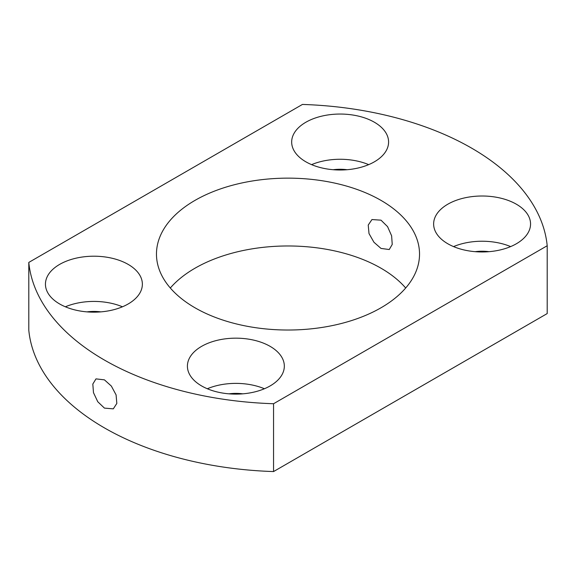<?xml version="1.0" encoding="UTF-8"?>
<svg xmlns="http://www.w3.org/2000/svg" width="576" height="576" viewBox="0 0 576 576"><rect width="100%" height="100%" fill="white"/><g stroke="black" fill="none" stroke-linecap="round" stroke-linejoin="round"><path stroke-width="0.86" d="M381.01 220.169L371.952 219.55L368.23 225.065L369.007 233.575L373.954 242.266L381.01 248.436L389.254 249.523L392.234 244.44L391.622 235.822L387.562 226.634L381.01 220.169M104.436 408.11L97.762 401.738L93.478 392.659L92.822 384.062L95.983 378.878L104.436 379.85L111.355 386.078L116.086 394.891L116.827 403.438L113.292 408.852L104.436 408.11M374.4 122.242A48.456 27.979 0 0 0 321.588 116.179A48.456 27.979 0 0 0 291.672 142.027A48.456 27.979 0 0 0 305.87 161.813A48.456 27.979 0 0 0 358.675 167.875A48.456 27.979 0 0 0 388.591 142.027A48.456 27.979 0 0 0 374.4 122.242M368.676 164.635A48.456 27.979 0 0 0 311.587 164.635M128.174 264.398A48.456 27.979 0 0 0 75.362 258.336A48.456 27.979 0 0 0 45.446 284.184A48.456 27.979 0 0 0 59.645 303.97A48.456 27.979 0 0 0 112.457 310.032A48.456 27.979 0 0 0 142.366 284.184A48.456 27.979 0 0 0 128.174 264.398M122.45 306.792A48.456 27.979 0 0 0 65.369 306.792M270.13 346.363A48.456 27.979 0 0 0 217.325 340.294A48.456 27.979 0 0 0 187.409 366.142A48.456 27.979 0 0 0 201.6 385.927A48.456 27.979 0 0 0 254.412 391.99A48.456 27.979 0 0 0 284.328 366.142A48.456 27.979 0 0 0 270.13 346.363M264.413 388.75A48.456 27.979 0 0 0 207.324 388.75M516.355 204.206A48.456 27.979 0 0 0 463.543 198.137A48.456 27.979 0 0 0 433.634 223.985A48.456 27.979 0 0 0 447.826 243.77A48.456 27.979 0 0 0 500.638 249.833A48.456 27.979 0 0 0 530.554 223.985A48.456 27.979 0 0 0 516.355 204.206M510.631 246.6A48.456 27.979 0 0 0 453.55 246.6M405.684 288A131.53 75.938 0 0 0 381.01 268.214A131.53 75.938 0 0 0 170.316 288M381.01 200.39A131.53 75.938 0 0 0 237.665 183.924A131.53 75.938 0 0 0 156.47 254.088A131.53 75.938 0 0 0 194.99 307.786A131.53 75.938 0 0 0 338.335 324.245A131.53 75.938 0 0 0 419.53 254.088A131.53 75.938 0 0 0 381.01 200.39M471.564 148.104A259.603 149.882 0 0 0 302.443 104.436L28.8 262.426A259.603 149.882 0 0 0 273.557 403.733L547.2 245.743A259.603 149.882 0 0 0 471.564 148.104M489.046 251.676A31.154 17.986 0 0 0 475.135 251.676M242.82 393.833A31.154 17.986 0 0 0 228.91 393.833M100.865 311.875A31.154 17.986 0 0 0 86.954 311.875M347.09 169.718A31.154 17.986 0 0 0 333.18 169.718M28.8 262.426L28.8 330.257A259.603 149.882 0 0 0 273.557 471.564L547.2 313.574L547.2 245.743M273.557 403.733L273.557 471.564"/></g></svg>
